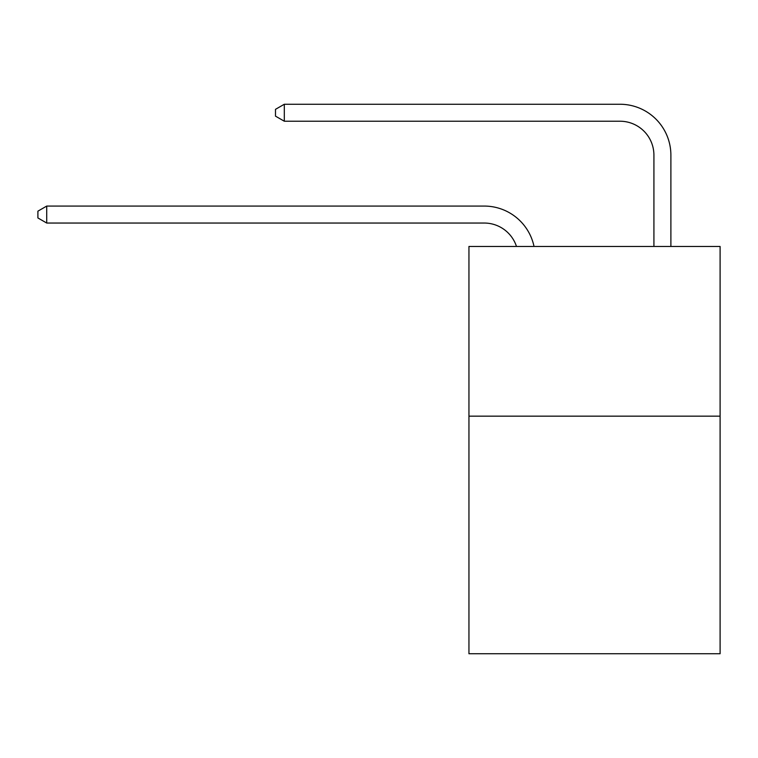 <?xml version="1.0" encoding="UTF-8"?>
<svg xmlns="http://www.w3.org/2000/svg" width="758" height="758" viewBox="0 0 758 758"><rect width="100%" height="100%" fill="white"/><g stroke="black" fill="none" stroke-linecap="round" stroke-linejoin="round"><path stroke-width="1.14" d="M720.1 416.161L720.1 653.747L468.946 653.747L468.946 246.464L720.1 246.464L720.1 416.161L468.946 416.161M516.482 246.464A33.939 33.939 -43.4 0 0 484.21 223.042L46.721 223.042L46.721 206.072L484.21 206.072A50.909 50.909 136.6 0 1 534.03 246.464M653.917 246.464L653.917 155.163A33.939 33.939 14.7 0 0 619.978 121.223L284.307 121.223L275.486 116.135L275.486 109.342L284.307 104.253L619.978 104.253A50.909 50.909 -165.3 0 1 670.887 155.163L670.887 246.464M653.917 155.163A33.939 33.939 14.7 0 0 619.978 121.223A33.939 33.939 14.7 0 1 653.917 155.163A33.939 33.939 14.7 0 0 619.978 121.223A33.939 33.939 14.7 0 1 653.917 155.163A33.939 33.939 14.7 0 0 619.978 121.223A33.939 33.939 14.7 0 1 653.917 155.163A33.939 33.939 14.7 0 0 619.978 121.223A33.939 33.939 14.7 0 1 653.917 155.163A33.939 33.939 14.7 0 0 619.978 121.223A33.939 33.939 14.7 0 1 653.917 155.163A33.939 33.939 14.7 0 0 619.978 121.223A33.939 33.939 14.7 0 1 653.917 155.163A33.939 33.939 14.7 0 0 619.978 121.223A33.939 33.939 14.7 0 1 653.917 155.163A33.939 33.939 14.7 0 0 619.978 121.223A33.939 33.939 14.7 0 1 653.917 155.163A33.939 33.939 14.7 0 0 619.978 121.223A33.939 33.939 14.7 0 1 653.917 155.163A33.939 33.939 14.7 0 0 619.978 121.223A33.939 33.939 14.7 0 1 653.917 155.163M46.721 223.042L37.9 217.953L37.9 211.169L46.721 206.072M284.307 104.253L284.307 121.223"/></g></svg>
